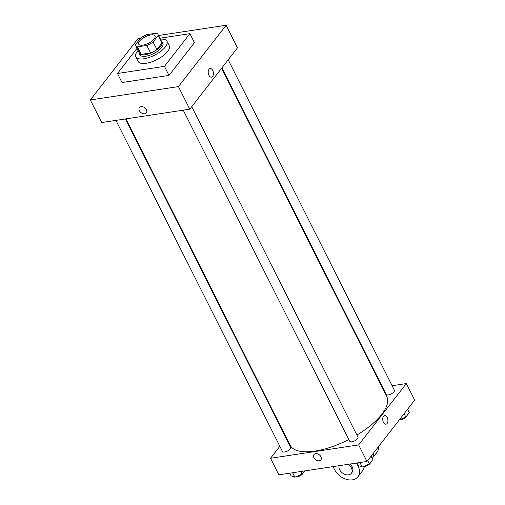 <?xml version="1.0" encoding="UTF-8"?>
<svg xmlns="http://www.w3.org/2000/svg" width="505" height="505" viewBox="0 0 505 505"><rect width="100%" height="100%" fill="white"/><g stroke="black" fill="none" stroke-linecap="round" stroke-linejoin="round"><path stroke-width="0.76" d="M150.85 34.908A9.166 3.611 153.3 0 1 155.06 35.906A9.166 3.611 153.3 0 1 148.495 43.247A9.166 3.611 153.3 0 1 138.679 44.143A9.166 3.611 153.3 0 1 141.918 38.853A9.166 3.611 153.3 0 1 150.85 34.908M140.624 38.064L135.498 44.655A12.492 4.917 153.3 0 0 135.712 45.633A12.492 4.917 153.3 0 0 137.366 46.877L146.835 45.437A12.492 4.917 153.3 0 0 153.116 41.984L158.248 35.388A12.492 4.917 153.3 0 0 158.027 34.409A12.492 4.917 153.3 0 0 156.38 33.172L146.904 34.605A12.492 4.917 153.3 0 0 140.624 38.064M153.116 41.984L156.904 49.515L162.036 42.919L158.248 35.388M158.027 34.409L161.815 41.94A12.492 4.917 153.3 0 1 162.036 42.919M156.904 49.515A12.492 4.917 153.3 0 1 150.623 52.968L146.835 45.437M135.712 45.633L139.5 53.164A12.492 4.917 153.3 0 0 141.154 54.401L150.623 52.968M138.976 52.122A12.833 5.056 -26.7 0 0 139.191 53.315A12.833 5.056 -26.7 0 0 148.906 53.757A12.833 5.056 -26.7 0 0 160.937 45.993A12.833 5.056 -26.7 0 0 162.124 41.782A12.833 5.056 -26.7 0 0 161.291 40.899M162.124 41.782L162.881 43.291A12.833 5.056 153.3 0 1 161.695 47.495A12.833 5.056 153.3 0 1 149.663 55.26A12.833 5.056 153.3 0 1 139.948 54.824L139.191 53.315M141.154 54.401L137.366 46.877M160.426 39.169A17.416 6.862 153.3 0 1 166.978 41.227A17.416 6.862 153.3 0 1 154.498 55.184A17.416 6.862 153.3 0 1 135.851 56.882A17.416 6.862 153.3 0 1 138.111 50.393M166.978 41.227L169.244 45.747A17.416 6.862 153.3 0 1 156.771 59.704A17.416 6.862 153.3 0 1 138.124 61.402L135.851 56.882M159.934 38.197L189.899 33.652L164.46 66.37L117.469 73.496L137.057 48.31M189.899 33.652L194.444 42.685L169.005 75.403L122.014 82.53L117.469 73.496M140.485 38.241L138.029 38.614L90.326 99.965L178.429 86.601L226.133 25.25L158.576 35.495M211.45 77.164A4.356 2.55 81.4 0 0 212.599 76.438A4.356 2.55 -98.6 0 1 211.456 77.164A4.356 2.55 -98.6 0 1 208.275 73.244A4.356 2.55 -98.6 0 1 210.149 68.554A4.356 2.55 -98.6 0 1 213.078 71.407A4.356 2.55 -98.6 0 1 212.599 76.438A4.356 2.55 81.4 0 0 213.078 71.407A4.356 2.55 81.4 0 0 210.143 68.554M90.326 99.965L101.682 122.545L189.785 109.181L237.489 47.83L226.133 25.25M189.785 109.181L178.429 86.601M139.462 107.546A4.356 3.08 -142.1 0 0 139.412 110.746A4.356 3.08 37.9 0 1 139.462 107.546A4.356 3.08 37.9 0 1 144.79 107.786A4.356 3.08 37.9 0 1 146.336 112.893A4.356 3.08 37.9 0 1 142.846 113.619A4.356 3.08 37.9 0 1 139.412 110.746A4.356 3.08 -142.1 0 0 142.846 113.619A4.356 3.08 -142.1 0 0 146.336 112.893M169.005 75.403L164.46 66.37M221.613 68.251L386.761 396.614A54.086 21.305 153.3 0 1 381.761 414.346A54.086 21.305 153.3 0 1 356.902 435.064M348.879 439.514A54.086 21.305 153.3 0 1 290.123 445.221L125.979 118.858M191.736 106.675L357.969 437.185A4.583 1.805 153.3 0 1 354.687 440.859A4.583 1.805 153.3 0 1 349.782 441.307L183.239 110.172M228.184 59.805L394.411 390.315A4.583 1.805 153.3 0 1 393.988 391.817A4.583 1.805 153.3 0 1 389.696 394.594A4.583 1.805 153.3 0 1 386.224 394.437L221.954 67.815M125.461 118.94L290.659 447.398A4.583 1.805 153.3 0 1 290.236 448.901A4.583 1.805 153.3 0 1 285.937 451.672A4.583 1.805 153.3 0 1 282.465 451.514L115.929 120.386M366.971 461.469L278.867 474.833L270.541 458.275L279.846 446.3L270.541 458.275L358.638 444.911L406.342 383.56L392.101 385.719L406.342 383.56L414.674 400.118L366.971 461.469L358.638 444.911L406.342 383.56M382.569 387.165L382.051 387.247L382.569 387.165M286.417 437.854L286.076 438.29L286.417 437.854M289.737 473.185L291.069 475.843L294.857 477.219L302.085 474.17L304.603 470.931M294.857 477.219L292.61 472.749M302.085 474.17L300.746 471.512M303.227 472.705A4.583 1.805 153.3 0 1 300.273 475.697A4.583 1.805 153.3 0 1 295.722 476.853M399.348 419.825L405.843 417.092L409.284 412.661L407.573 409.258M405.843 417.092L404.126 413.683M406.98 415.621A4.583 1.805 153.3 0 1 404.025 418.62A4.583 1.805 153.3 0 1 399.48 419.775M357.048 462.971L358.386 465.629L362.167 467.011L369.395 463.962L372.841 459.531L371.124 456.129M362.167 467.011L359.92 462.536M369.395 463.962L367.684 460.554M370.537 462.492A4.583 1.805 153.3 0 1 367.583 465.49A4.583 1.805 153.3 0 1 363.032 466.645M313.99 454.563A4.356 3.08 -142.1 0 0 313.94 457.764A4.356 3.08 37.9 0 1 313.99 454.563A4.356 3.08 37.9 0 1 319.318 454.803A4.356 3.08 37.9 0 1 320.864 459.91A4.356 3.08 37.9 0 1 317.374 460.642A4.356 3.08 37.9 0 1 313.94 457.764A4.356 3.08 -142.1 0 0 317.374 460.636A4.356 3.08 -142.1 0 0 320.864 459.91M270.541 458.275L358.638 444.911M387.133 423.455A4.356 2.55 -98.6 0 1 385.984 424.187A4.356 2.55 -98.6 0 1 382.809 420.261A4.356 2.55 -98.6 0 1 384.677 415.577A4.356 2.55 -98.6 0 1 387.613 418.43A4.356 2.55 -98.6 0 1 387.133 423.455M385.984 424.187A4.356 2.55 81.4 0 0 387.127 423.455A4.356 2.55 81.4 0 0 387.613 418.43A4.356 2.55 81.4 0 0 384.677 415.577M373.82 452.657A14.67 10.384 37.9 0 1 372.248 458.357L376.976 452.278A14.67 10.384 -142.1 0 0 378.592 446.527M333.066 466.614L334.569 469.593A14.67 10.384 -142.1 0 0 346.14 479.277A14.67 10.384 -142.1 0 0 357.894 476.815L362.666 470.679A14.67 10.384 -142.1 0 0 364.244 466.664M348.141 464.329A7.335 5.189 37.9 0 1 351.31 473.337L352.105 472.314A7.335 5.189 -142.1 0 0 349.921 464.057M357.894 476.815A14.67 10.384 -142.1 0 0 358.064 466.033L356.562 463.047M351.31 473.337A7.335 5.189 37.9 0 1 343.211 473.545A7.335 5.189 37.9 0 1 339.057 465.705M358.064 466.033L358.38 465.623"/></g></svg>
